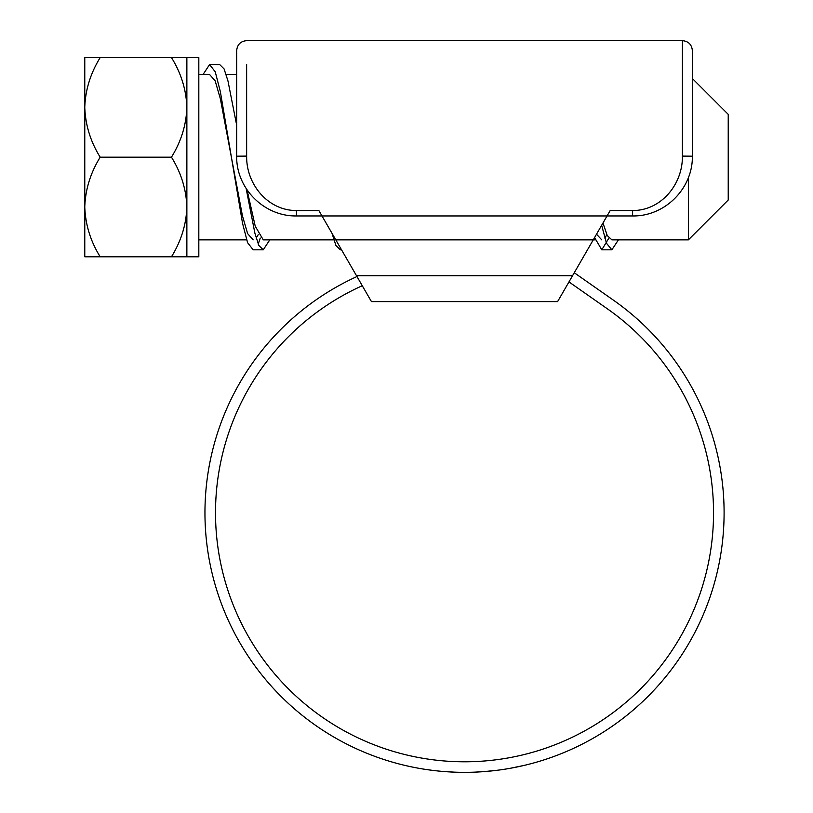 <?xml version="1.0" encoding="UTF-8"?>
<svg xmlns="http://www.w3.org/2000/svg" width="813" height="813" viewBox="0 0 813 813"><rect width="100%" height="100%" fill="white"/><g stroke="black" fill="none" stroke-linecap="round" stroke-linejoin="round"><path stroke-width="1.22" d="M325.444 221.929L331.196 231.888M597.85 231.888L603.602 221.929M602.972 223.016L607.25 235.546L611.884 239.865L688.387 239.865L728.224 200.018L728.224 114.359L692.371 78.495L692.371 64.552L692.371 156.187C692.869 188.514 664.912 216.492 632.605 215.953L607.047 215.953L610.167 210.557L632.605 210.557C661.02 210.587 682.32 184.693 682.392 157.183L682.402 40.65C688.459 41.239 691.772 44.563 692.371 50.609L692.371 156.187L682.402 156.096M246.634 64.552L246.644 157.183C246.705 184.744 268.077 210.577 296.44 210.557L318.869 210.557L321.989 215.953L607.047 215.953L593.246 239.865L335.789 239.865L321.989 215.953L296.44 215.953C264.174 216.471 236.156 188.575 236.674 156.187L236.674 64.552M335.789 239.865L371.45 301.613L557.596 301.613L593.246 239.865L595.248 239.865M246.634 156.096L236.674 156.187L236.674 50.609C237.264 44.563 240.587 41.239 246.634 40.65L682.402 40.65M692.371 64.552L692.371 50.609M362.273 285.729A249.012 249.012 0 0 0 464.518 761.791A249.012 249.012 0 0 0 607.352 308.798L568.968 281.918M356.968 276.542A259.571 259.571 0 0 0 464.518 772.35A259.571 259.571 0 0 0 613.409 300.149L574.263 272.741M405.148 765.47L411.144 766.801M403.878 765.165L406.287 765.734M437.028 770.887L441.733 771.344M433.126 770.439L436.053 770.785M423.908 769.159L432.933 770.419M420.534 768.6L417.953 768.143M474.741 772.147L475.361 772.126M475.107 772.137L488.074 771.283M480.229 771.872L491.194 770.978M483.786 771.639L498.349 770.135M510.107 768.315L524.415 765.348M524.883 765.236L520.076 766.334M488.694 771.222L480.137 771.883M416.449 767.858L417.78 768.102M454.487 772.157L441.896 771.364M253.158 239.865L247.64 233.646L242.457 215.892L220.353 98.729L215.14 80.792L209.581 74.511L198.819 74.511M258.209 234.713L256.166 238.077M333.787 239.865L263.27 239.865L255.241 226.238L247.04 189.825M606.833 234.713L604.781 238.077M601.772 239.865L596.508 234.215M100.182 157.183L171.462 157.183C181.147 141.482 186.279 124.877 186.868 107.387L186.868 57.581L198.819 57.581L198.819 256.796L100.182 256.796C90.548 241.288 85.416 224.683 84.776 206.99C85.365 189.5 90.497 172.895 100.182 157.183C90.548 141.686 85.416 125.08 84.776 107.387C85.365 89.897 90.497 73.292 100.182 57.581L171.462 57.581C181.096 73.089 186.228 89.694 186.868 107.387L186.868 206.99C186.279 224.479 181.147 241.085 171.462 256.796M100.182 256.796L84.776 256.796L84.776 57.581L100.182 57.581M171.462 157.183C181.096 172.691 186.228 189.297 186.868 206.99L186.868 256.796M186.868 57.581L171.462 57.581M688.387 239.865L688.387 177.651M203.057 74.511L209.591 64.552L215.242 71.808L220.353 91.645L242.528 223.25L247.589 242.691L253.168 249.825L263.249 249.825L269.784 239.865M258.209 244.083L260.262 238.077M332.009 233.311L335.911 245.435L340.332 249.825L341.541 249.825M594.577 237.548L601.793 249.825L608.886 238.077M209.591 64.552L219.673 64.552L224.083 68.922L227.975 80.975L236.674 125.202M246.136 188.464L254.896 233.209L258.808 245.394L263.249 249.825M601.661 225.282L606.488 243.26L611.874 249.825L618.408 239.865M356.49 275.719L572.545 275.719M296.44 210.557L296.44 215.953M632.605 210.557L632.605 215.953M226.217 74.511L236.674 74.511M198.819 239.865L246.634 239.865M601.793 249.825L611.874 249.825"/></g></svg>

